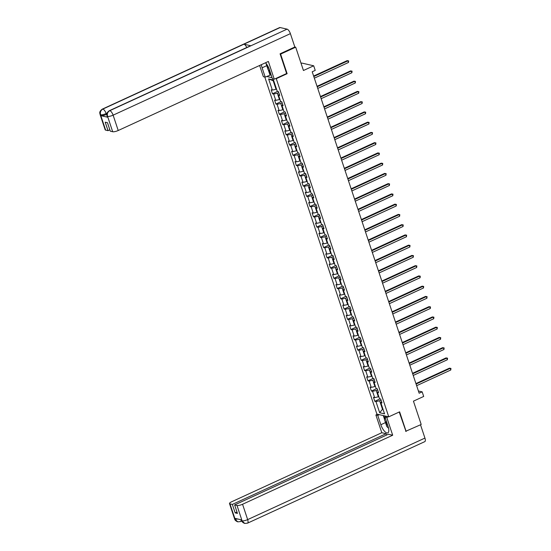 <?xml version="1.0" encoding="UTF-8"?>
<svg xmlns="http://www.w3.org/2000/svg" width="551" height="551" viewBox="0 0 551 551"><rect width="100%" height="100%" fill="white"/><g stroke="black" fill="none" stroke-linecap="round" stroke-linejoin="round"><path stroke-width="0.83" d="M264.769 77.023L376.898 414.104L388.758 416.825L276.271 78.683L275.686 78.552M301.087 63.42L301.838 63.069L313.698 65.789L315.227 70.39L312.21 71.782L419.146 393.228L422.162 391.844L418.395 390.983M405.646 431.309L421.198 424.484L413.443 401.156L423.691 396.445L422.162 391.844M294.826 46.98L295.687 47.179L303.449 70.507L313.698 65.789M286.534 73.558L287.126 73.696L280.611 54.115L280.135 54.005M280.611 54.115L295.687 47.179M266.629 76.472L272.07 77.719M381.595 401.734L380.831 402.685L381.995 402.953L380.686 399.014L379.515 398.745L377.414 392.436L378.585 392.705L377.277 388.765L376.106 388.496L374.005 382.187L375.176 382.456L373.867 378.509L372.696 378.241L370.596 371.932L371.767 372.2L370.458 368.261L369.287 367.992L367.186 361.683L368.357 361.952L367.049 358.012L365.878 357.744L363.777 351.435L364.948 351.703L363.639 347.757L362.468 347.488L360.368 341.179L361.539 341.448L360.223 337.508L359.059 337.24L356.958 330.931L358.129 331.199L356.814 327.26L355.643 326.991L353.549 320.682L354.72 320.951L353.405 317.004L352.234 316.735L350.14 310.433L351.311 310.702L349.995 306.755L348.824 306.487L346.731 300.178L347.895 300.447L346.586 296.507L345.415 296.238L343.321 289.929L344.485 290.198L343.177 286.251L342.006 285.99L339.905 279.681L341.076 279.949L339.767 276.003L338.596 275.734L336.496 269.425L337.667 269.694L336.358 265.754L335.187 265.486L333.086 259.177L334.257 259.445L332.949 255.506L331.778 255.237L329.677 248.928L330.848 249.197L329.539 245.25L328.368 244.981L326.268 238.673L327.439 238.941L326.123 235.001L324.959 234.733L322.858 228.424L324.029 228.693L322.714 224.753L321.55 224.484L319.449 218.175L320.62 218.444L319.305 214.497L318.134 214.229L316.04 207.92L317.211 208.188L315.895 204.249L314.724 203.98L312.631 197.671L313.801 197.94L312.486 194L311.315 193.732L309.221 187.423L310.385 187.691L309.077 183.745L307.906 183.476L305.805 177.174L306.976 177.436L305.667 173.496L304.496 173.228L302.396 166.919L303.567 167.187L302.258 163.248L301.087 162.979L298.986 156.67L300.157 156.939L298.849 152.992L297.678 152.723L295.577 146.421L296.748 146.69L295.439 142.743L294.268 142.475L292.168 136.166L293.339 136.434L292.03 132.495L290.859 132.226L288.758 125.917L289.929 126.186L288.614 122.246L287.45 121.978L285.349 115.669L286.52 115.937L285.204 111.991L284.034 111.722L281.94 105.413L283.111 105.682L281.795 101.742L280.624 101.474L278.53 95.165L279.701 95.433L278.386 91.494L277.215 91.225L273.503 80.053L268.626 78.938L273.2 80.749L276.037 89.29L276.506 89.076M380.831 402.685L384.543 413.856L379.673 412.74L375.954 401.569L374.783 401.3L380.066 398.869M268.626 78.938L272.346 90.102L271.175 89.834L272.483 93.78L273.654 94.049L275.755 100.358L274.584 100.089L275.899 104.029L277.063 104.297L279.164 110.606L277.993 110.338L279.309 114.277L280.48 114.546L282.573 120.855L281.403 120.586L282.718 124.533L283.889 124.801L285.983 131.11L284.812 130.842L286.127 134.781L287.298 135.05L289.392 141.359L288.228 141.09L289.537 145.03L290.708 145.299L292.801 151.608L291.637 151.339L292.946 155.286L294.117 155.554L296.218 161.863L295.047 161.595L296.355 165.534L297.526 165.803L299.627 172.112L298.456 171.843L299.765 175.783L300.936 176.051L303.036 182.36L301.865 182.092L303.174 186.038L304.345 186.307L306.446 192.609L305.275 192.347L306.583 196.287L307.754 196.555L309.855 202.864L308.684 202.596L309.999 206.535L311.163 206.804L313.264 213.113L312.093 212.844L313.409 216.791L314.573 217.06L316.673 223.362L315.503 223.093L316.818 227.04L317.989 227.308L320.083 233.617L318.912 233.349L320.227 237.288L321.398 237.557L323.492 243.866L322.321 243.597L323.637 247.537L324.808 247.805L326.901 254.114L325.737 253.846L327.046 257.792L328.217 258.061L330.318 264.37L329.147 264.101L330.455 268.041L331.626 268.309L333.727 274.618L332.556 274.35L333.865 278.289L335.036 278.558L337.136 284.867L335.965 284.598L337.274 288.545L338.445 288.814L340.546 295.122L339.375 294.854L340.683 298.794L341.854 299.062L343.955 305.371L342.784 305.102L344.093 309.042L345.263 309.311L347.364 315.62L346.193 315.351L347.509 319.298L348.673 319.566L350.773 325.875L349.603 325.607L350.918 329.546L352.089 329.815L354.183 336.124L353.012 335.855L354.327 339.795L355.498 340.063L357.592 346.372L356.421 346.104L357.737 350.05L358.908 350.319L361.001 356.621L359.837 356.352L361.146 360.299L362.317 360.568L364.411 366.876L363.247 366.608L364.555 370.548L365.726 370.816L367.827 377.125L366.656 376.856L367.965 380.803L369.136 381.065L371.236 387.374L370.065 387.105L371.374 391.052L372.545 391.32L374.646 397.629L373.475 397.361L374.783 401.3M378.799 396.596L378.337 396.81L376.237 390.501L377.642 389.86M378.179 391.485L377.414 392.436M374.646 397.629L378.337 396.81M372.545 391.32L376.237 390.501M375.389 386.347L374.928 386.561L372.827 380.252L374.232 379.611M374.77 381.237L374.005 382.187M371.236 387.374L374.928 386.561M369.136 381.065L372.827 380.252M371.98 376.099L371.519 376.312L369.418 370.003L370.823 369.356M371.36 370.988L370.596 371.932M367.827 377.125L371.519 376.312M365.726 370.816L369.418 370.003M368.571 365.843L368.109 366.057L366.009 359.755L367.414 359.107M367.951 360.733L367.186 361.683M364.411 366.876L368.109 366.057M362.317 360.568L366.009 359.755M365.161 355.595L364.7 355.808L362.599 349.499L364.004 348.859M364.542 350.484L363.777 351.435M361.001 356.621L364.7 355.808M358.908 350.319L362.599 349.499M361.752 345.346L361.291 345.56L359.19 339.251L360.588 338.603M361.132 340.236L360.368 341.179M357.592 346.372L361.291 345.56M355.498 340.063L359.19 339.251M358.343 335.091L357.881 335.304L355.781 329.002L357.179 328.355M357.723 329.98L356.958 330.931M354.183 336.124L357.881 335.304M352.089 329.815L355.781 329.002M354.934 324.842L354.465 325.056L352.371 318.747L353.77 318.106M354.314 319.732L353.549 320.682M350.773 325.875L354.465 325.056M348.673 319.566L352.371 318.747M351.524 314.593L351.056 314.807L348.962 308.498L350.36 307.851M350.904 309.483L350.14 310.433M347.364 315.62L351.056 314.807M345.263 309.311L348.962 308.498M348.115 304.345L347.647 304.558L345.553 298.249L346.951 297.602M347.495 299.227L346.731 300.178M343.955 305.371L347.647 304.558M341.854 299.062L345.553 298.249M344.706 294.089L344.237 294.303L342.137 287.994L343.542 287.353M344.086 288.979L343.321 289.929M340.546 295.122L344.237 294.303M338.445 288.814L342.137 287.994M341.289 283.841L340.828 284.054L338.727 277.745L340.132 277.098M340.67 278.73L339.905 279.681M337.136 284.867L340.828 284.054M335.036 278.558L338.727 277.745M337.88 273.592L337.419 273.806L335.318 267.497L336.723 266.849M337.26 268.475L336.496 269.425M333.727 274.618L337.419 273.806M331.626 268.309L335.318 267.497M334.471 263.337L334.009 263.55L331.909 257.241L333.314 256.601M333.851 258.226L333.086 259.177M330.318 264.37L334.009 263.55M328.217 258.061L331.909 257.241M331.061 253.088L330.6 253.302L328.499 246.993L329.904 246.352M330.442 247.978L329.677 248.928M326.901 254.114L330.6 253.302M324.808 247.805L328.499 246.993M327.652 242.839L327.191 243.053L325.09 236.744L326.488 236.097M327.032 237.722L326.268 238.673M323.492 243.866L327.191 243.053M321.398 237.557L325.09 236.744M324.243 232.584L323.781 232.797L321.681 226.489L323.079 225.848M323.623 227.473L322.858 228.424M320.083 233.617L323.781 232.797M317.989 227.308L321.681 226.489M320.834 222.335L320.365 222.549L318.271 216.24L319.67 215.599M320.214 217.225L319.449 218.175M316.673 223.362L320.365 222.549M314.573 217.06L318.271 216.24M317.424 212.087L316.956 212.3L314.862 205.991L316.26 205.344M316.804 206.976L316.04 207.92M313.264 213.113L316.956 212.3M311.163 206.804L314.862 205.991M314.015 201.831L313.547 202.045L311.453 195.743L312.851 195.095M313.395 196.721L312.631 197.671M309.855 202.864L313.547 202.045M307.754 196.555L311.453 195.743M310.606 191.583L310.137 191.796L308.043 185.487L309.442 184.847M309.986 186.472L309.221 187.423M306.446 192.609L310.137 191.796M304.345 186.307L308.043 185.487M307.189 181.334L306.728 181.548L304.627 175.239L306.032 174.591M306.57 176.224L305.805 177.174M303.036 182.36L306.728 181.548M300.936 176.051L304.627 175.239M303.78 171.085L303.319 171.299L301.218 164.99L302.623 164.343M303.16 165.968L302.396 166.919M299.627 172.112L303.319 171.299M297.526 165.803L301.218 164.99M300.371 160.83L299.909 161.044L297.809 154.735L299.214 154.094M299.751 155.719L298.986 156.67M296.218 161.863L299.909 161.044M294.117 155.554L297.809 154.735M296.961 150.581L296.5 150.795L294.399 144.486L295.804 143.839M296.342 145.471L295.577 146.421M292.801 151.608L296.5 150.795M290.708 145.299L294.399 144.486M293.552 140.333L293.091 140.546L290.99 134.237L292.395 133.59M292.932 135.215L292.168 136.166M289.392 141.359L293.091 140.546M287.298 135.05L290.99 134.237M290.143 130.077L289.681 130.291L287.581 123.982L288.979 123.341M289.523 124.967L288.758 125.917M285.983 131.11L289.681 130.291M283.889 124.801L287.581 123.982M286.734 119.829L286.272 120.042L284.171 113.733L285.57 113.093M286.114 114.718L285.349 115.669M282.573 120.855L286.272 120.042M280.48 114.546L284.171 113.733M283.324 109.58L282.856 109.794L280.762 103.485L282.16 102.837M282.704 104.463L281.94 105.413M279.164 110.606L282.856 109.794M277.063 104.297L280.762 103.485M279.915 99.325L279.447 99.538L277.353 93.229L278.751 92.589M279.295 94.214L278.53 95.165M275.755 100.358L279.447 99.538M273.654 94.049L277.353 93.229M272.346 90.102L276.037 89.29M287.126 73.696L276.271 78.683M406.128 431.419L399.613 411.838L388.758 416.825M273.778 80.88L273.2 80.749M382.952 409.083L382.49 409.297L383.069 409.427M381.051 400.109L379.653 400.756L382.49 409.297L379.673 412.74M375.954 401.569L379.653 400.756M272.483 93.78L277.773 91.349M275.899 104.029L281.182 101.598M279.309 114.277L284.591 111.853M282.718 124.533L288.001 122.102M286.127 134.781L291.41 132.35M289.537 145.03L294.819 142.606M292.946 155.286L298.229 152.854M296.355 165.534L301.638 163.103M299.765 175.783L305.047 173.358M303.174 186.038L308.457 183.607M306.583 196.287L311.873 193.856M309.999 206.535L315.282 204.104M313.409 216.791L318.692 214.36M316.818 227.04L322.101 224.608M320.227 237.288L325.51 234.857M323.637 247.537L328.919 245.112M327.046 257.792L332.329 255.361M330.455 268.041L335.738 265.61M333.865 278.289L339.147 275.865M337.274 288.545L342.557 286.114M340.683 298.794L345.973 296.362M344.093 309.042L349.382 306.618M347.509 319.298L352.792 316.866M350.918 329.546L356.201 327.115M354.327 339.795L359.61 337.364M357.737 350.05L363.019 347.619M361.146 360.299L366.429 357.868M364.555 370.548L369.838 368.116M367.965 380.803L373.247 378.372M371.374 391.052L376.657 388.62M313.795 76.534L347.943 60.83L348.487 62.47L314.339 78.173M313.636 76.052L347.137 60.644L348.645 60.906L348.487 62.47M347.137 60.644L348.645 60.906M270.018 71.561L268.055 69.571L265.954 63.262M267.614 65.665A4.663 1.763 -114.7 0 0 269.198 69.102M386.099 420.516A4.663 1.763 -114.7 0 0 386.093 421.095A4.663 1.763 -114.7 0 0 387.938 426.047M388.579 428.313L386.788 426.502L384.433 419.407L385.287 418.064M274.26 79.199L268.365 61.457L118.224 130.504A4.305 1.116 161.6 0 1 112.686 131.73L107.583 116.385L107.039 116.061C107.259 115.441 105.282 113.609 109.325 110.71L250.416 45.823A4.408 1.667 65.3 0 1 250.898 45.781L287.078 29.148A4.408 1.667 65.3 0 1 290.391 33.639L294.84 47.007L280.066 53.805L286.623 73.517L274.26 79.199L272.421 78.779L269.315 69.447A8.065 3.051 -114.7 0 0 265.513 62.766M261.394 64.667A8.065 3.051 -114.7 0 0 262.104 67.794L265.21 77.126L263.364 76.699L259.631 65.473M271.085 74.778L265.21 77.126M112.686 131.73L110.296 131.179L107.473 122.708L105.2 122.184L108.017 130.663L105.634 130.112A4.305 1.116 161.6 0 1 105.165 129.809L100.062 114.463A4.305 1.116 -18.4 0 0 100.53 114.766L105.634 130.112M100.062 114.463C100.303 113.823 98.285 112.039 102.348 109.112L279.619 27.584A4.408 1.667 65.3 0 1 280.122 27.55L243.941 44.19A4.408 1.667 65.3 0 1 246.772 47.496M287.078 29.148L280.122 27.55M109.325 110.71A4.408 1.667 65.3 0 1 109.807 110.668L250.898 45.781L243.941 44.19L102.851 109.077C100.723 110.31 99.951 112.184 100.544 114.684L100.53 114.766M106.818 114.277L106.446 114.45A4.305 1.116 161.6 0 1 100.902 115.676L107.796 117.253A4.305 1.116 161.6 0 1 107.328 116.95L107.039 116.061M108.017 130.663L109.842 129.822M269.969 74.936L268.254 69.77M268.971 70.494L270.486 75.053M290.391 33.639L113.12 115.166A4.408 1.667 65.3 0 0 109.807 110.668C107.679 111.915 106.915 113.781 107.514 116.275M385.486 422.589L380.844 424.731A8.065 3.051 -114.7 0 0 387.814 432.886A8.065 3.051 -114.7 0 0 388.056 426.384L384.949 417.052L386.795 417.479L392.691 435.221L242.557 504.261L247.661 519.607L424.931 438.079L420.516 424.8M380.844 424.731L377.738 415.399L375.892 414.979L381.795 432.721L386.106 433.706L232.35 504.42L229.967 503.869L235.132 519.317L234.857 518.346L241.744 519.924L242.103 520.915L237.02 505.487A4.305 1.116 -18.4 0 0 242.557 504.261M386.561 435.07L386.106 433.706M236.999 512.058L235.174 512.891L237.447 513.415L234.63 504.936L388.386 434.229L392.691 435.221M386.547 416.322L384.949 417.052M388.386 416.742L386.795 417.479M377.49 414.242L375.892 414.979M379.336 414.669L377.738 415.399M381.795 432.721L231.661 501.768A4.305 1.116 -18.4 0 0 229.498 503.566A4.305 1.116 -18.4 0 0 229.967 503.869M424.931 438.079A4.408 1.667 65.3 0 1 424.8 441.633L247.53 523.161A4.408 1.667 65.3 0 0 247.661 519.607A4.305 1.116 161.6 0 1 242.123 520.833M234.63 504.936L237.02 505.487M235.174 512.891L232.35 504.42M405.977 431.385L399.227 412.01M384.515 419.27L383.289 415.571M383.799 415.688L384.825 418.781M237.763 519.014L235.146 519.228M241.083 519.772A4.408 1.667 65.3 0 1 240.56 521.563L237.805 521.852L235.139 519.324M247.53 523.161L244.713 523.436L242.103 520.915M317.204 86.782L351.352 71.079L351.896 72.725L317.748 88.429M317.045 86.307L350.546 70.893L352.061 71.155L351.896 72.725M350.546 70.893L352.061 71.155M320.613 97.038L354.761 81.328L355.305 82.974L321.157 98.677M320.455 96.556L353.962 81.149L355.471 81.41L355.305 82.974M353.962 81.149L355.471 81.41M324.022 107.287L358.171 91.583L358.715 93.222L324.573 108.926M323.864 106.804L357.372 91.397L358.88 91.659L358.715 93.222M357.372 91.397L358.88 91.659M327.432 117.535L361.58 101.832L362.124 103.478L327.983 119.181M327.273 117.06L360.781 101.646L362.289 101.907L362.124 103.478M360.781 101.646L362.289 101.907M330.841 127.784L364.989 112.08L365.54 113.726L331.392 129.43M330.683 127.309L364.19 111.901L365.699 112.163L365.54 113.726M364.19 111.901L365.699 112.163M334.25 138.039L368.399 122.336L368.95 123.975L334.801 139.679M334.092 137.557L367.6 122.15L369.108 122.412L368.95 123.975M367.6 122.15L369.108 122.412M337.667 148.288L371.808 132.584L372.359 134.23L338.211 149.934M337.501 147.813L371.009 132.398L372.517 132.66L372.359 134.23M371.009 132.398L372.517 132.66M341.076 158.536L375.217 142.833L375.768 144.479L341.62 160.183M340.917 158.061L374.418 142.654L375.927 142.916L375.768 144.479M374.418 142.654L375.927 142.916M344.485 168.792L378.633 153.088L379.178 154.728L345.029 170.431M344.327 168.31L377.828 152.903L379.336 153.164L379.178 154.728M377.828 152.903L379.336 153.164M347.895 179.041L382.043 163.337L382.587 164.976L348.439 180.687M347.736 178.558L381.237 163.151L382.745 163.413L382.587 164.976M381.237 163.151L382.745 163.413M351.304 189.289L385.452 173.586L385.996 175.232L351.848 190.935M351.145 188.814L384.646 173.407L386.155 173.661L385.996 175.232M384.646 173.407L386.155 173.661M354.713 199.545L388.861 183.841L389.405 185.48L355.257 201.184M354.555 199.063L388.062 183.655L389.571 183.917L389.405 185.48M388.062 183.655L389.571 183.917M358.122 209.793L392.271 194.09L392.815 195.729L358.667 211.432M357.964 209.311L391.472 193.904L392.98 194.166L392.815 195.729M391.472 193.904L392.98 194.166M361.532 220.042L395.68 204.338L396.224 205.984L362.083 221.688M361.373 219.567L394.881 204.152L396.389 204.414L396.224 205.984M394.881 204.152L396.389 204.414M364.941 230.297L399.089 214.587L399.633 216.233L365.492 231.937M364.783 229.815L398.29 214.408L399.799 214.67L399.633 216.233M398.29 214.408L399.799 214.67M368.35 240.546L402.499 224.842L403.05 226.482L368.901 242.185M368.192 240.064L401.7 224.656L403.208 224.918L403.05 226.482M401.7 224.656L403.208 224.918M371.767 250.795L405.908 235.091L406.459 236.737L372.311 252.441M371.601 250.319L405.109 234.905L406.617 235.167L406.459 236.737M405.109 234.905L406.617 235.167M375.176 261.043L409.317 245.34L409.868 246.986L375.72 262.689M375.011 260.568L408.518 245.161L410.027 245.422L409.868 246.986M408.518 245.161L410.027 245.422M378.585 271.299L412.733 255.595L413.278 257.234L379.129 272.938M378.427 270.816L411.928 255.409L413.436 255.671L413.278 257.234M411.928 255.409L413.436 255.671M381.995 281.547L416.143 265.844L416.687 267.49L382.539 283.193M381.836 281.072L415.337 265.658L416.845 265.919L416.687 267.49M415.337 265.658L416.845 265.919M385.404 291.796L419.552 276.092L420.096 277.738L385.948 293.442M385.245 291.321L418.746 275.913L420.255 276.175L420.096 277.738M418.746 275.913L420.255 276.175M388.813 302.051L422.961 286.348L423.505 287.987L389.357 303.691M388.655 301.569L422.156 286.162L423.671 286.424L423.505 287.987M422.156 286.162L423.671 286.424M392.222 312.3L426.371 296.596L426.915 298.236L392.767 313.946M392.064 311.818L425.572 296.41L427.08 296.672L426.915 298.236M425.572 296.41L427.08 296.672M395.632 322.549L429.78 306.845L430.324 308.491L396.183 324.195M395.473 322.073L428.981 306.666L430.489 306.921L430.324 308.491M428.981 306.666L430.489 306.921M399.041 332.804L433.189 317.1L433.733 318.74L399.592 334.443M398.883 332.322L432.39 316.915L433.899 317.176L433.733 318.74M432.39 316.915L433.899 317.176M402.45 343.053L436.599 327.349L437.15 328.988L403.001 344.692M402.292 342.57L435.8 327.163L437.308 327.425L437.15 328.988M435.8 327.163L437.308 327.425M405.86 353.301L440.008 337.598L440.559 339.244L406.411 354.947M405.701 352.826L439.209 337.419L440.717 337.673L440.559 339.244M439.209 337.419L440.717 337.673M409.276 363.557L443.417 347.853L443.968 349.492L409.82 365.196M409.111 363.075L442.618 347.667L444.127 347.929L443.968 349.492M442.618 347.667L444.127 347.929M412.685 373.805L446.827 358.102L447.378 359.741L413.229 375.445M412.527 373.323L446.028 357.916L447.536 358.178L447.378 359.741M446.028 357.916L447.536 358.178M416.095 384.054L450.243 368.35L450.787 369.997L416.639 385.7M415.936 383.579L449.437 368.164L450.945 368.426L450.787 369.997M449.437 368.164L450.945 368.426M100.902 115.676L100.544 114.684M107.5 116.371L107.796 117.253M107.583 116.385A4.305 1.116 161.6 0 0 113.12 115.166L118.224 130.504M107.073 113.141L106.15 113.561L106.446 114.45M266.753 65.659L262.104 67.794M102.348 109.112A4.408 1.667 65.3 0 1 102.851 109.077A4.408 1.667 65.3 0 1 106.15 113.561C103.877 114.546 102.031 114.952 100.606 114.787M237.805 521.852C235.911 521.122 234.843 520.137 234.602 518.904A4.305 1.116 -18.4 0 0 235.07 519.214M244.713 523.436C242.86 522.692 241.813 521.721 241.579 520.509L242.041 520.812M241.772 521.005L240.56 521.563M229.498 503.566L234.602 518.904M241.579 520.509L241.352 519.834"/></g></svg>
